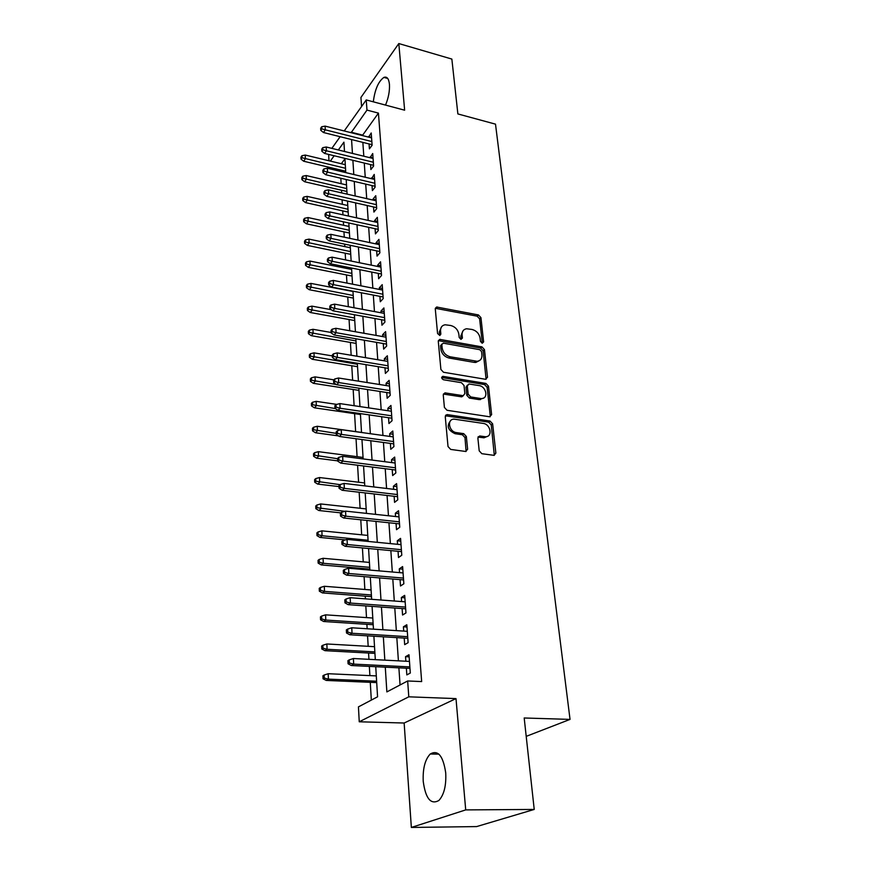 <?xml version="1.0" encoding="UTF-8"?>
<svg xmlns="http://www.w3.org/2000/svg" width="871" height="871" viewBox="0 0 871 871"><rect width="100%" height="100%" fill="white"/><g stroke="black" fill="none" stroke-linecap="round" stroke-linejoin="round"><path stroke-width="1.31" d="M482.207 343.25L483.612 341.922L480.944 317.643L478.451 314.943L436.643 307.017L435.282 308.889L437.569 333.528L439.822 335.487L440.846 334.126L440.541 330.915C440.421 327.442 441.945 325.395 445.103 324.774L450.753 325.504C455.272 326.777 457.972 329.706 458.865 334.279L459.191 337.469L460.966 339.385L462.414 338.057L462.087 334.867C461.935 331.383 463.437 329.347 466.573 328.759L472.06 329.467C476.502 330.73 479.181 333.626 480.106 338.166L480.444 341.345L482.207 343.25M445.712 772.838C443.154 755.832 438.004 749.561 430.241 754.014C425.015 759.577 422.685 768.701 423.23 781.385C425.603 798.62 430.807 804.989 438.875 800.493C444.068 794.788 446.344 785.566 445.712 772.838M385.515 105.086C388.488 97.933 389.794 91.02 389.446 84.367C388.814 78.619 386.974 76.3 383.915 77.399C378.417 81.341 374.878 89.484 373.311 101.82M479.202 450.84L481.848 453.693L493.999 455.348L495.86 453.138L492.638 423.85L490.035 421.041L447.444 414.629L445.266 416.763L448.021 446.54L450.699 449.425L465.691 451.472L467.618 449.24L466.344 436.502L463.71 433.649L456.448 432.604C448.772 431.842 446.671 418.82 454.227 419.158L483.231 423.415C490.754 424.188 492.91 437.177 485.387 436.73L479.714 435.979L477.885 438.157L479.202 450.84M534.228 809.442L476.633 826.579L411.352 827.45L465.713 809.899L534.228 809.442L524.19 717.987L570.037 719.402L495.501 124.15L457.874 113.938L451.853 59.065L398.809 43.55L404.634 110.192L366.245 99.936L366.974 110.094L378.428 113.11L421.662 681.579L407.661 680.97L408.793 696.822L359.244 721.787L358.438 706.882L377.568 696.811L375.739 666.707M465.713 809.899L456.001 698.607L408.793 696.822M485.474 379.277L487.51 377.285L484.461 349.609L481.946 346.887L439.779 339.385L438.287 341.345L440.889 369.446L443.491 372.255L485.474 379.277M488.489 386.201L491.625 414.672L489.567 416.763L447.041 410.285L444.406 407.432L443.252 394.977L444.972 392.875L463.165 395.684L464.853 393.605L464.036 385.494L461.445 382.696L443.481 379.756C441.379 378.515 441.151 377.372 442.816 376.337L485.931 383.436L488.489 386.201L487.129 387.345L490.242 415.772L491.625 414.672M398.809 43.55L360.932 97.454L361.563 106.534M369.064 143.944L369.413 148.854L372.113 145.261L371.22 132.98L368.575 137.117M370.534 164.586L370.883 169.562L373.615 166.013L372.712 153.525L370.044 157.738M372.026 185.588L372.385 190.629L375.14 187.134L374.225 174.418L371.536 178.729M373.539 206.96L373.909 212.067L376.697 208.637L375.76 195.692L372.984 199.165L373.06 200.09M375.096 228.714L375.455 233.896L378.286 230.521L377.328 217.336L374.53 220.755L374.606 221.822M376.664 250.848L377.045 256.107L379.898 252.797L378.929 239.383L376.087 242.726L376.174 243.956M378.275 273.396L378.645 278.72L381.531 275.476L380.551 261.812L377.676 265.1L377.774 266.482M379.908 296.347L380.289 301.758L383.207 298.568L382.206 284.665L379.299 287.887L379.408 289.433M381.563 319.733L381.955 325.21L384.906 322.096L383.882 307.931L380.954 311.089L381.073 312.798M383.262 343.544L383.654 349.108L386.648 346.059L385.603 331.633L382.63 334.714L382.772 336.598M384.982 367.802L385.385 373.441L388.412 370.48L387.345 355.771L384.34 358.787L384.492 360.855M386.746 392.527L387.149 398.254L390.219 395.358L389.13 380.377L386.093 383.305L386.245 385.559M388.542 417.721L388.956 423.524L392.048 420.726L390.948 405.451L387.867 408.303L388.041 410.753M390.36 443.404L390.785 449.294L393.921 446.583L392.788 431.003L389.685 433.78L389.87 436.425M392.222 469.578L392.658 475.566L395.826 472.942L394.683 457.068L391.525 459.746L391.732 462.599M394.128 496.274L394.563 502.36L397.775 499.823L396.599 483.634L393.409 486.225L393.627 489.295M396.065 523.504L396.501 529.688L399.756 527.249L398.559 510.733L395.336 513.226L395.565 516.525M398.036 551.289L398.483 557.56L401.781 555.23L400.562 538.376L397.296 540.771L397.546 544.299M400.05 579.629L400.508 585.998L403.85 583.777L402.609 566.586L399.288 568.861L399.56 572.639M402.108 608.546L402.576 615.024L405.962 612.923L404.688 595.361L401.335 597.539L401.618 601.556M404.209 638.073L404.677 644.649L408.118 642.667L406.811 624.747L403.415 626.804L403.719 631.083M378.428 113.11L362.38 135.549M362.848 142.387L363.806 156.214M364.274 163.062L365.243 177.238M365.711 184.108L366.713 198.632M367.181 205.512L368.204 220.417M368.673 227.309L369.729 242.584M370.197 249.498L371.275 265.154M371.743 272.079L372.853 288.149M373.321 295.084L374.454 311.568M374.933 318.514L376.087 335.422M376.566 342.379L377.753 359.723M378.232 366.691L379.451 384.492M379.93 391.46L381.182 409.729M381.661 416.719L382.957 435.467M383.436 442.457L384.753 461.706M385.232 468.696L386.582 488.457M387.062 495.457L388.455 515.752M388.934 522.763L390.371 543.602M390.85 550.603L392.32 572.007M392.799 579.019L394.302 601.012M394.781 608.023L396.338 630.615M396.817 637.616L398.406 660.839M398.885 667.839L400.061 684.965M406.354 668.209L406.833 674.905L410.306 673.043L408.989 654.742L405.538 656.68L405.864 661.231M340.332 169.954L340.419 171.347M340.822 178.261L341.138 183.672M341.519 190.237L341.672 192.894M342.085 199.829L342.347 204.293M342.728 210.869L342.956 214.832M343.359 221.789L343.566 225.273M343.958 231.86L344.263 237.173M344.666 244.141L344.818 246.613M345.199 253.211L345.591 259.928M346.005 266.896L346.081 268.322M346.473 274.931L346.952 283.097M347.758 297.044L348.324 306.701M349.075 319.537L349.728 330.751M350.414 342.434L351.165 355.259M351.775 365.744L352.624 380.235M353.169 389.489L354.116 405.712M354.584 413.66L355.629 431.591M356.043 438.734L357.088 456.676M357.589 465.212L358.591 482.218M359.168 492.235L360.104 508.261M360.779 519.802L361.661 534.805M362.423 547.924L363.24 561.871M363.632 568.578L363.686 569.547M364.111 576.624L364.851 589.46M365.243 596.178L365.406 598.845M365.82 605.922L366.506 617.604M366.898 624.322L367.148 628.764M367.562 635.841L368.183 646.315M368.575 653.032L368.934 659.314M369.348 666.402L369.892 675.613M370.284 682.32L371.318 700.099M344.938 158.816L341.334 163.737M526.204 736.365L570.037 719.402M456.001 698.607L404.144 723.017L411.352 827.45M404.144 723.017L359.244 721.787M328.977 160.765L328.639 154.417M385.287 667.175L386.866 691.912L407.661 680.97M366.974 110.094L351.122 132.697M351.557 139.556L352.45 153.427M352.886 160.297L353.8 174.516M354.236 181.408L355.172 195.986M355.608 202.899L356.566 217.837M357.001 224.762L357.981 240.091M358.427 247.026L359.429 262.748M359.875 269.694L360.91 285.819M361.356 292.776L362.412 309.325M362.859 316.293L363.936 333.266M364.383 340.256L365.504 357.665M365.951 364.655L367.094 382.532M367.54 389.533L368.705 407.878M369.162 414.89L370.36 433.714M370.806 440.737L372.048 460.062M372.494 467.096L373.768 486.943M374.214 493.977L375.521 514.358M375.967 521.391L377.306 542.328M377.753 549.372L379.125 570.875M379.582 577.919L380.986 600.01M381.444 607.054L382.892 629.766M383.338 636.799L384.83 660.142M331.851 148.375L340.136 136.693M344.219 130.955L366.245 99.936M344.491 151.478L343.925 142.169L338.329 149.964M334.17 155.757L330.338 161.091M375.314 659.652L373.888 636.233M373.463 629.167L372.08 606.379M371.656 599.313L370.306 577.146M369.881 570.08L368.575 548.501M368.139 541.435L366.865 520.433M366.441 513.378L365.199 492.932M364.775 485.876L363.566 465.974M363.142 458.919L361.966 439.539M361.53 432.495L360.387 413.605M359.963 406.572L358.852 388.183M358.427 381.16L357.339 363.24M356.914 356.228L355.847 338.765M355.422 331.753L354.399 314.747M353.974 307.746L352.962 291.164M352.537 284.186L351.557 268.018M351.144 261.05L350.186 245.295M349.761 238.338L348.825 222.976M348.411 216.041L347.496 201.059M347.083 194.135L346.19 179.524M345.776 172.621L344.916 158.37M362.347 135.049L351.089 132.196M368.542 136.595L371.536 137.357M370.001 157.096L373.017 157.836M371.482 177.945L374.53 178.664M372.984 199.165L376.065 199.862M374.53 220.755L377.622 221.441M376.087 242.726L379.212 243.401M377.676 265.1L380.834 265.753M379.299 287.887L382.478 288.508M380.954 311.089L384.155 311.687M382.63 334.714L385.864 335.291M384.34 358.787L387.606 359.331M386.093 383.305L389.381 383.839M387.867 408.303L391.188 408.804M389.685 433.78L393.028 434.248M391.525 459.746L394.901 460.182M393.409 486.225L396.817 486.628M395.336 513.226L398.776 513.596M397.296 540.771L400.758 541.109M399.288 568.861L402.794 569.177M401.335 597.539L404.863 597.811M403.415 626.804L406.986 627.033M405.538 656.68L409.141 656.865M463.067 330.74L460.792 336.075L462.087 334.867M462.414 338.057L461.107 339.265L460.792 336.075M441.521 326.854L439.267 332.145L440.541 330.915M440.846 334.126L439.572 335.357L439.267 332.145M483.612 341.922L482.294 343.109L479.638 318.862L477.145 316.173L435.315 308.29M486.094 379.288L483.133 350.795L480.618 348.073L438.342 340.626M481.565 351.601L479.801 349.685L443.306 343.163L441.826 344.524L442.141 347.943C443.034 352.624 445.778 355.586 450.372 356.838L477.134 361.28C480.509 360.757 482.109 358.656 481.935 354.976L481.565 351.601M441.837 344.132L440.541 345.733L441.826 344.524M479.496 360.561L475.806 362.456L474.096 362.369L449.077 358.035C444.482 356.783 441.739 353.822 440.857 349.151L440.541 345.733M490.144 416.774L490.242 415.772M463.416 395.663L461.401 396.806L443.35 394.062M487.129 387.345L484.581 384.59L441.651 377.513M480.465 398.483L481.565 398.559C488.664 398.657 486.301 386.452 479.094 385.603L468.925 383.98L467.302 386.027L468.13 394.128L470.721 396.936L480.465 398.483L479.104 399.615L483.623 398.036M467.389 385.156L465.974 387.181L467.302 386.027M479.104 399.615L469.382 398.069L466.791 395.271L465.974 387.181M487.673 436.24L484.004 437.808L478.016 437.079M450.459 420.878C446.398 426.061 447.944 430.328 455.098 433.704L456.448 432.604M466.094 451.45L464.983 437.59L462.349 434.749L455.098 433.704M494.303 455.337L491.255 424.939L488.664 422.141L445.386 415.761M301.921 155.724L300.963 157.118L301.05 159.153L302.008 157.749L301.921 155.724L305.253 155.06L305.416 158.718L303.685 161.233L345.689 171.228M302.008 157.749L345.515 168.299M305.253 155.06L345.297 164.684M303.685 161.233L301.05 159.153M321.791 128.843L321.682 126.763L320.67 128.255L320.778 130.334L321.791 128.843L325.319 129.844L325.112 126.121L371.579 137.879M371.841 141.559L325.319 129.844L323.468 132.523L372.069 144.695M320.778 130.334L323.468 132.523M325.112 126.121L321.682 126.763M302.792 176.214L301.823 177.597L301.91 179.666L302.879 178.283L302.792 176.214L306.156 175.539L306.331 179.263L304.578 181.734L346.919 191.478M302.879 178.283L346.745 188.604M306.156 175.539L346.527 184.924M304.578 181.734L301.91 179.666M303.685 197.064L302.705 198.425L302.803 200.526L303.772 199.176L303.685 197.064L307.082 196.367L307.245 200.156L305.481 202.595L348.171 212.089M303.772 199.176L347.997 209.258M307.082 196.367L347.769 205.512M305.481 202.595L302.803 200.526M304.589 218.283L303.609 219.623L303.696 221.757L304.687 220.428L304.589 218.283L308.018 217.554L308.192 221.408L306.407 223.803L349.445 233.036M304.687 220.428L349.271 230.271M308.018 217.554L349.042 226.46M306.407 223.803L303.696 221.757M305.514 239.873L304.523 241.191L304.61 243.368L305.612 242.051L305.514 239.873L308.965 239.122L309.14 243.042L307.343 245.393L350.73 254.354M305.612 242.051L350.567 251.632M308.965 239.122L350.338 247.756M307.343 245.393L304.61 243.368M322.869 149.779L322.76 147.667L321.737 149.137L321.845 151.249L322.869 149.779L326.429 150.792L326.222 146.992L373.071 158.478M373.343 162.235L326.429 150.792L324.567 153.427L373.561 165.316M321.845 151.249L324.567 153.427M326.222 146.992L322.76 147.667M323.979 171.097L323.86 168.941L322.825 170.389L322.934 172.545L323.979 171.097L327.561 172.11L327.354 168.245L374.584 179.448M374.857 183.269L327.561 172.11L325.678 174.712L375.085 186.307M322.934 172.545L325.678 174.712M327.354 168.245L323.86 168.941M325.09 192.785L324.981 190.597L323.936 192.034L324.045 194.211L325.09 192.785L328.715 193.808L328.498 189.878L376.13 200.787M376.414 204.674L328.715 193.808L326.81 196.367L376.631 207.657M324.045 194.211L326.81 196.367M328.498 189.878L324.981 190.597M326.233 214.876L326.124 212.655L325.057 214.059L325.177 216.28L326.233 214.876L329.88 215.91L329.674 211.903L377.698 222.508M377.992 226.46L329.88 215.91L327.964 218.425L378.199 229.389M325.177 216.28L327.964 218.425M329.674 211.903L326.124 212.655M306.45 261.844L305.449 263.129L305.547 265.35L306.548 264.055L306.45 261.844L309.934 261.06L310.12 265.056L308.29 267.364L352.047 276.042M306.548 264.055L351.884 273.374M309.934 261.06L351.644 269.433M308.29 267.364L305.547 265.35M327.398 237.369L327.278 235.105L326.211 236.487L326.32 238.752L327.398 237.369L331.078 238.404L330.86 234.332L379.299 244.62M379.593 248.638L331.078 238.404L329.14 240.875L379.8 251.512M326.32 238.752L329.14 240.875M330.86 234.332L327.278 235.105M307.409 284.207L306.396 285.47L306.494 287.724L307.507 286.461L307.409 284.207L310.925 283.402L311.11 287.463L309.27 289.727L353.386 298.111M307.507 286.461L353.223 295.498M310.925 283.402L352.984 291.491M309.27 289.727L306.494 287.724M328.585 260.287L328.465 257.979L327.376 259.329L327.496 261.638L328.585 260.287L332.297 261.322L332.08 257.163L380.932 267.125M381.226 271.229L332.297 261.322L330.327 263.75L381.433 274.027M327.496 261.638L330.327 263.75M332.08 257.163L328.465 257.979M308.388 306.973L307.354 308.214L307.452 310.512L308.486 309.27L308.388 306.973L311.927 306.135L312.112 310.272L310.25 312.493L354.747 320.561M308.486 309.27L354.595 318.013M311.927 306.135L331.285 309.695M310.25 312.493L307.452 310.512M329.782 283.619L329.663 281.268L328.563 282.596L328.683 284.948L329.782 283.619L333.539 284.665L333.31 280.429L382.587 290.054M382.892 294.224L333.539 284.665L331.546 287.038L383.088 296.967M328.683 284.948L331.546 287.038M333.31 280.429L329.663 281.268M309.379 330.153L308.334 331.361L308.432 333.702L309.477 332.493L309.379 330.153L312.95 329.292L313.135 333.495L311.263 335.673L356.13 343.424M309.477 332.493L355.989 340.942M312.95 329.292L331.122 332.472M311.263 335.673L308.432 333.702M331.013 307.398L330.893 305.002L329.782 306.298L329.902 308.693L331.013 307.398L334.802 308.454L334.573 304.142L384.285 313.397M384.59 317.643L334.802 308.454L332.787 310.773L384.786 320.321M329.902 308.693L332.787 310.773M334.573 304.142L330.893 305.002M310.381 353.757L309.336 354.943L309.434 357.328L310.49 356.141L310.381 353.757L313.995 352.864L314.181 357.154L312.286 359.277L357.546 366.691M310.49 356.141L357.404 364.274M313.995 352.864L332.319 355.912M312.286 359.277L309.434 357.328M332.265 331.633L332.134 329.194L331.013 330.457L331.143 332.896L332.265 331.633L336.086 332.689L335.847 328.291L386.005 337.175M386.31 341.497L336.086 332.689L334.05 334.954L386.506 344.11M331.143 332.896L334.05 334.954M335.847 328.291L332.134 329.194M311.415 377.796L310.348 378.95L310.457 381.378L311.513 380.224L311.415 377.796L315.052 376.882L315.248 381.248L313.331 383.316L358.983 390.382M311.513 380.224L336.38 384.536M315.052 376.882L333.876 379.843M313.331 383.316L310.457 381.378M333.539 356.326L333.408 353.844L332.276 355.074L332.406 357.567L333.539 356.326L337.393 357.393L337.164 352.907L387.758 361.4M388.074 365.809L337.393 357.393L335.335 359.603L388.259 368.346M332.406 357.567L335.335 359.603M337.164 352.907L333.408 353.844M312.46 402.293L311.393 403.415L311.491 405.886L312.569 404.765L312.46 402.293L316.14 401.346L316.336 405.788L314.387 407.802L360.442 414.509M312.569 404.765L335.357 408.575M316.14 401.346L336.75 404.394M314.387 407.802L311.491 405.886M334.845 381.509L334.714 378.961L333.56 380.17L333.691 382.707L334.845 381.509L338.732 382.565L338.492 378.003L389.544 386.082M389.87 390.578L338.732 382.565L336.652 384.732L390.045 393.039M333.691 382.707L336.652 384.732M338.492 378.003L334.714 378.961M313.527 427.247L312.439 428.347L312.547 430.862L313.636 429.773L313.527 427.247L317.24 426.267L317.436 430.797L315.476 432.756L338.492 435.892M313.636 429.773L336.282 433.388M317.24 426.267L361.53 432.419M315.476 432.756L312.547 430.862M446.54 415.064L445.952 414.977M478.157 436.785L478.712 436.752M336.162 407.171L336.032 404.58L334.867 405.755L334.997 408.347L336.162 407.171L340.093 408.249L339.853 403.589L391.362 411.243M391.7 415.826L340.093 408.249L337.992 410.339L391.863 418.2M334.997 408.347L337.992 410.339M339.853 403.589L336.032 404.58M337.513 433.355L337.382 430.71L336.206 431.842L336.337 434.487L337.513 433.355L341.486 434.422L341.236 429.675L393.224 436.894M393.561 441.553L341.486 434.422L339.352 436.458L393.725 443.862M336.337 434.487L339.352 436.458M341.236 429.675L337.382 430.71M338.895 460.051L338.754 457.351L337.567 458.451L337.708 461.14L338.895 460.051L342.902 461.129L342.651 456.284L395.107 463.034M395.456 467.792L342.902 461.129L340.746 463.1L395.619 470.013M337.708 461.14L340.746 463.1M342.651 456.284L338.754 457.351M314.616 452.68L313.516 453.747L313.625 456.306L314.725 455.25L314.616 452.68L318.361 451.668L318.557 456.284L316.576 458.179L337.687 460.857M314.725 455.25L337.578 458.712M318.361 451.668L363.044 457.438M316.576 458.179L313.625 456.306M315.727 478.604L314.616 479.627L314.725 482.24L315.835 481.228L315.727 478.604L319.505 477.548L319.711 482.262L317.697 484.091L339.004 486.584M315.835 481.228L340.028 484.657M319.505 477.548L364.59 482.937M317.697 484.091L314.725 482.24M316.859 505.028L315.738 506.018L315.846 508.686L316.968 507.706L316.859 505.028L320.67 503.939L320.876 508.751L318.851 510.515L340.888 512.867M316.968 507.706L344.851 511.331M320.67 503.939L366.168 508.925M318.851 510.515L315.846 508.686M340.3 487.292L340.158 484.537L338.95 485.593L339.091 488.348L340.3 487.292L344.35 488.37L344.089 483.427L397.045 489.698M397.394 494.554L344.35 488.37L342.172 490.264L397.546 496.677M339.091 488.348L342.172 490.264M344.089 483.427L340.158 484.537M318.002 531.974L316.87 532.921L316.99 535.643L318.122 534.696L318.002 531.974L321.856 530.853L322.074 535.752L320.016 537.44L345.362 539.9M318.122 534.696L322.074 535.752L368.074 540.238M321.856 530.853L367.78 535.415M320.016 537.44L316.99 535.643M341.737 515.077L341.595 512.279L340.376 513.291L340.517 516.1L341.737 515.077L345.831 516.176L345.558 511.125L399.005 516.895M399.364 521.849L345.831 516.176L343.62 517.995L399.517 523.874M340.517 516.1L343.62 517.995M345.558 511.125L341.595 512.279M319.178 559.454L318.035 560.369L318.155 563.134L319.298 562.231L319.178 559.454L323.065 558.289L323.293 563.287L321.214 564.909L369.816 569.111M319.298 562.231L323.293 563.287L369.718 567.337M323.065 558.289L369.413 562.416M321.214 564.909L318.155 563.134M343.207 543.45L343.054 540.586L341.824 541.555L341.965 544.419L343.207 543.45L347.333 544.538L347.061 539.389L401.019 544.636M401.379 549.688L347.333 544.538L345.101 546.291L401.52 551.615M341.965 544.419L345.101 546.291M347.061 539.389L343.054 540.586M320.376 587.49L319.221 588.35L319.341 591.18L320.506 590.32L320.376 587.49L324.306 586.281L324.524 591.376L322.422 592.922L371.492 596.646M320.506 590.32L324.524 591.376L371.384 594.969M324.306 586.281L371.09 589.95M322.422 592.922L319.341 591.18M344.698 572.399L344.546 569.482L343.294 570.407L343.446 573.325L344.698 572.399L348.868 573.499L348.596 568.24L403.066 572.933M403.436 578.094L348.868 573.499L346.604 575.165L403.567 579.923M343.446 573.325L346.604 575.165M348.596 568.24L344.546 569.482M321.606 616.08L320.43 616.908L320.55 619.793L321.726 618.976L321.606 616.08L325.569 614.839L325.798 620.043L323.664 621.502L373.191 624.725M321.726 618.976L325.798 620.043L373.093 623.146M325.569 614.839L372.788 618.029M323.664 621.502L320.55 619.793M346.223 601.959L346.07 598.976L344.807 599.869L344.96 602.841L346.223 601.959L350.447 603.07L350.153 597.702L405.157 601.828M405.538 607.087L350.447 603.07L348.15 604.648L405.657 608.807M344.96 602.841L348.15 604.648M350.153 597.702L346.07 598.976M322.847 645.259L321.66 646.042L321.78 648.982L322.978 648.209L322.847 645.259L326.854 643.974L327.082 649.287L324.927 650.67L374.933 653.37M322.978 648.209L327.082 649.287L374.846 651.889M326.854 643.974L374.519 646.674M324.927 650.67L321.78 648.982M347.779 632.161L347.627 629.112L346.342 629.94L346.495 632.988L347.779 632.161L352.047 633.271L351.753 627.784L407.29 631.312M407.682 636.679L352.047 633.271L349.717 634.763L407.791 638.291M346.495 632.988L349.717 634.763M351.753 627.784L347.627 629.112M324.121 675.047L322.923 675.776L323.043 678.781L324.252 678.063L324.121 675.047L328.171 673.719L328.411 679.13L326.222 680.425L376.708 682.592M324.252 678.063L328.411 679.13L376.62 681.22M328.171 673.719L376.294 675.896M326.222 680.425L323.043 678.781M349.38 662.994L349.217 659.88L347.91 660.664L348.073 663.778L349.38 662.994L353.68 664.116L353.386 658.52L409.468 661.416M409.871 666.903L353.68 664.116L351.329 665.52L409.98 668.384M348.073 663.778L351.329 665.52M353.386 658.52L349.217 659.88M436.131 308.301L437.394 307.038M477.145 316.173L478.451 314.943M479.638 318.862L480.944 317.643M439.136 340.626L440.421 339.407M480.618 348.073L481.946 346.887M483.133 350.795L484.461 349.609M486.16 378.439L487.51 377.285M440.857 349.151L442.141 347.943M449.077 358.035L450.372 356.838M474.096 362.369L475.424 361.193M444.101 394.062L445.419 392.908M461.401 396.806L462.741 395.663M441.869 377.535L443.165 376.359M484.581 384.59L485.931 383.436M466.791 395.271L468.13 394.128M469.382 398.069L470.721 396.936M478.615 437.079L479.986 436.001M483.263 437.743L484.646 436.665M462.349 434.749L463.71 433.649M464.983 437.59L466.344 436.502M466.246 450.318L467.618 449.24M446.115 415.761L447.444 414.629M488.664 422.141L490.035 421.041M491.255 424.939L492.638 423.85M494.456 454.194L495.86 453.138M430.241 754.014L438.897 754.144M383.915 77.399L387.726 78.455M435.391 308.28L436.643 307.017M438.494 340.605L439.779 339.385M475.806 362.456L477.134 361.28M443.655 394.03L444.972 392.875M461.837 396.828L463.165 395.684M441.673 377.372L442.816 376.337M480.204 399.68L481.565 398.559M478.331 437.057L479.714 435.979M484.004 437.808L485.387 436.73M445.745 415.728L447.073 414.607"/></g></svg>
